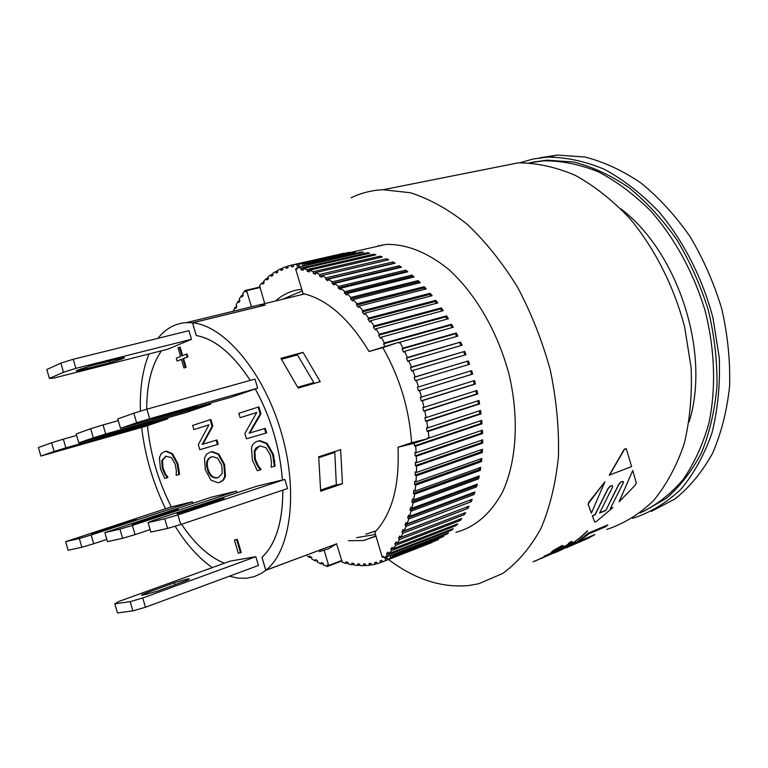 <?xml version="1.0" encoding="UTF-8"?>
<svg xmlns="http://www.w3.org/2000/svg" width="768" height="768" viewBox="0 0 768 768"><rect width="100%" height="100%" fill="white"/><g stroke="black" fill="none" stroke-linecap="round" stroke-linejoin="round"><path stroke-width="1.15" d="M640.195 512.89C656.026 505.43 670.234 494.458 682.838 479.971C694.205 463.584 702.95 444.451 709.066 422.554C716.122 388.205 714.864 349.488 705.216 311.146C693.878 273.197 674.966 238.541 651.024 211.277C634.33 194.582 616.762 181.43 598.32 171.811C579.763 164.381 561.6 160.704 543.821 160.8L529.354 162.826M689.088 421.882C710.861 353.174 678.144 252.106 620.986 208.954M532.704 162.154L546.97 160.166L573.83 162.038C592.32 166.752 610.579 175.2 628.627 187.392C646.166 201.648 662.179 218.995 676.637 239.443C689.846 261.331 700.397 284.851 708.278 310.013C714.394 335.587 717.293 360.874 717.005 385.882C714.845 410.15 709.709 432.365 701.597 452.506C691.958 471.034 680.17 486.336 666.23 498.422L643.382 511.546M348.509 540.691L363.13 540.557L375.984 536.237M301.747 289.286C291.869 290.285 283.142 294.192 275.568 300.989M387.331 555.178L386.486 553.67L388.032 552.115L388.886 553.632L453.274 528.605L451.67 530.141L387.331 555.178L384.346 557.885L383.549 556.33L382.33 557.338L374.794 532.282C391.92 514.253 399.658 485.904 398.016 447.245L411.59 442.704C409.229 408.787 399.629 377.107 382.8 347.664L369.062 351.514C349.094 318.566 327.072 299.242 303.024 293.539L295.632 268.963L297.139 268.627M382.8 347.664L398.63 342.307L399.053 343.094L399.917 342.211L402.97 348.125L402.048 348.902L403.622 352.118L404.534 351.341L407.376 357.456L406.406 358.128L407.866 361.44L408.835 360.768L411.456 367.066L410.438 367.632L411.773 371.021L412.79 370.474L415.171 376.915L414.115 377.357L415.315 380.822L416.381 380.381L418.512 386.938L417.418 387.264L418.483 390.778L419.587 390.461L421.459 397.094L420.326 397.296L421.248 400.858L422.39 400.656L423.994 407.338L422.832 407.424L423.61 410.995L424.781 410.909L426.106 417.61L424.915 417.571L425.549 421.142L426.739 421.181L427.786 427.862L426.576 427.709L427.056 431.261L428.266 431.424L429.024 438.048L427.805 437.77L427.891 438.672L414.24 443.251L398.016 447.245M411.59 442.704L427.891 438.672M369.062 351.514L398.63 342.307M414.115 377.357L468.365 360.912L469.546 364.282L416.381 380.381M415.171 376.915L468.365 360.912M468.432 364.618L467.28 361.354M418.512 386.938L471.638 370.646L472.685 374.064L419.587 390.461M418.483 390.778L471.562 374.39L470.525 370.992M472.685 374.064L471.562 374.39M421.459 397.094L474.518 380.515L475.421 383.971L422.39 400.656M421.248 400.858L474.269 384.182L473.395 380.861M475.421 383.971L474.269 384.182M423.994 407.338L476.976 390.47L477.725 393.946L424.781 410.909M423.61 410.995L476.544 394.042L475.853 390.826M477.725 393.946L476.544 394.042M426.106 417.61L479.002 400.464L479.606 403.939L426.739 421.181M425.549 421.142L478.406 403.91L477.869 400.829M479.606 403.939L478.406 403.91M391.699 550.541L390.797 549.072L392.246 547.325L393.149 548.784L457.69 523.814L456.182 525.542L391.699 550.541L388.886 553.632M395.77 545.318L394.819 543.907L396.163 541.958L397.123 543.37L461.808 518.467L460.416 520.387L395.77 545.318L393.149 548.784M399.542 539.53L398.544 538.176L399.773 536.035L400.781 537.389L465.619 512.582L464.333 514.685L399.542 539.53L397.123 543.37M402.979 533.194L401.942 531.917L403.056 529.584L404.102 530.87L469.085 506.189L467.923 508.464L402.979 533.194L400.781 537.389M406.07 526.339L404.995 525.13L405.984 522.624L407.059 523.834L472.205 499.296L471.158 501.744L406.07 526.339L404.102 530.87M408.797 518.976L407.683 517.843L408.538 515.174L409.651 516.298L474.941 491.933L474.029 494.544L408.797 518.976L407.059 523.834M411.13 511.142L409.987 510.106L410.707 507.274L411.85 508.31L477.293 484.138L476.515 486.893L411.13 511.142L409.651 516.298M413.069 502.867L411.898 501.926L412.474 498.95L413.645 499.901L479.232 475.939L478.598 478.829L413.069 502.867L411.85 508.31M414.595 494.198L413.405 493.354L413.827 490.243L415.027 491.088L480.749 467.366L480.269 470.381L414.595 494.198L413.645 499.901M415.69 485.155L414.49 484.406L414.768 481.19L415.978 481.93L481.834 458.458L481.507 461.597L415.69 485.155L415.027 491.088M416.362 475.786L415.142 475.152L415.267 471.83L416.486 472.464L482.486 449.261L482.314 452.496L416.362 475.786L415.978 481.93M416.582 466.138L415.363 465.619L415.334 462.202L416.563 462.72L482.688 439.814L482.669 443.126L416.582 466.138L416.486 472.464M416.362 456.25L415.142 455.846L414.96 452.362L416.189 452.765L482.438 430.166L482.582 433.546L416.362 456.25L416.563 462.72M429.024 438.048L481.747 420.365L482.035 423.792L415.699 446.179L416.189 452.765M415.699 446.179L414.49 445.891L414.24 443.251M427.786 427.862L480.595 410.448L481.046 413.904L428.266 431.424M427.056 431.261L479.827 413.76L479.443 410.822M481.046 413.904L479.827 413.76M251.443 306.816L246.624 290.669L245.635 291.926L244.934 290.554L260.208 286.973M233.338 311.213L235.046 307.277L235.843 308.467L236.851 306.336L236.054 305.155L238.032 301.296L238.81 302.544L239.923 300.557L239.146 299.309L241.334 295.709L242.074 297.024L243.293 295.181L242.554 293.866L244.934 290.554M264.749 303.619L259.574 285.744L262.166 282.739L262.838 284.16L264.269 282.634L263.606 281.213L266.381 278.515L267.005 279.984L268.531 278.64L267.907 277.162L270.864 274.79L271.44 276.307L273.062 275.126L272.477 273.61L275.597 271.574L276.134 273.13L277.834 272.141L277.306 270.586L280.589 268.896L281.059 270.49L282.854 269.693L282.374 268.09L285.792 266.774L286.224 268.397L288.086 267.792L287.664 266.16L291.216 265.21L291.581 266.861L293.52 266.458L293.155 264.806L296.832 264.24L297.139 265.901L299.136 265.709L298.829 264.038L300.048 263.952L302.621 263.866L302.87 265.546L304.915 265.555L304.675 263.875L308.563 264.096L308.64 264.787M391.67 555.024L390.269 555.955L390.998 557.52L387.686 559.45L387.014 557.846L385.21 558.768L385.891 560.362L382.454 561.888L381.84 560.275L379.978 560.986L380.592 562.598L377.04 563.731L376.483 562.109L374.573 562.608L375.12 564.23L371.482 564.97L370.992 563.338L369.024 563.626L369.514 565.258L365.798 565.603L365.366 563.971L363.37 564.058L363.792 565.68L360.01 565.642L359.645 564.019L357.619 563.894L357.974 565.517L354.144 565.094L353.856 563.482L351.802 563.165L352.09 564.768L348.23 563.971L348 562.387L345.936 561.859L346.166 563.443L342.288 562.282L336.95 545.021M395.597 553.498L395.894 554.074L392.726 556.397L392.026 554.89M246.624 290.669L259.939 287.539M382.33 557.338L383.77 556.771M341.597 560.544L328.675 565.488L324.182 550.435M371.347 564.538L369.514 565.258M365.626 564.96L363.792 565.68M359.818 564.797L357.974 565.517M353.952 564.048L352.09 564.768M348.048 562.723L346.166 563.443M342.134 560.832L327.312 566.515L327.139 564.95L328.675 565.488M280.589 268.896L282.48 268.464M285.792 266.774L287.702 266.333M291.581 266.861L293.51 266.419M343.68 253.334L293.155 264.806M291.216 265.21L343.67 253.296M297.139 265.901L299.088 265.459M349.44 252.528L298.829 264.038M296.832 264.24L349.402 252.298M302.87 265.546L304.848 265.085M355.363 252.317L304.675 263.875M302.621 263.866L355.296 251.866M368.294 248.429L385.92 244.416C406.31 243.936 427.104 252.154 448.282 269.069C475.574 293.453 498.355 332.774 509.424 375.936C519.302 419.261 516.432 462.115 502.426 492.278C490.618 513.802 475.123 527.155 455.952 532.33M308.563 264.096L361.344 252.038L363.475 252.23L297.005 267.446L300.96 268.09L367.507 252.806L369.677 253.21L303.091 268.531L307.114 269.587L373.766 254.179L375.965 254.803L309.274 270.25L313.344 271.709L380.112 256.157L382.33 256.992L315.533 272.592L319.632 274.464L386.496 258.749L388.723 259.795L321.83 275.568L325.949 277.843L392.899 261.946L395.126 263.203L328.157 279.168L332.275 281.846L399.293 265.747L401.51 267.206L334.464 283.382L338.563 286.454L405.648 270.134L407.846 271.795L340.742 288.202L344.803 291.667L411.946 275.098L414.106 276.96L346.954 293.606L350.957 297.446L418.138 280.618L420.259 282.672L353.069 299.597L356.995 303.792L424.205 286.694L426.278 288.922L359.059 306.134L362.89 310.675L430.109 293.28L432.125 295.69L364.896 313.19L368.602 318.067L435.83 300.355L437.779 302.938L370.541 320.755L374.112 325.93L441.341 307.901L443.203 310.637L375.984 328.781L379.392 334.243L446.611 315.878L448.378 318.749L381.178 337.229L384.413 342.96L451.603 324.259L453.264 327.254L399.917 342.211M402.97 348.125L456.298 332.986L457.853 336.096L404.534 351.341M407.376 357.456L460.666 342.038L462.115 345.254L408.835 360.768M411.456 367.066L464.698 351.36L466.013 354.662L412.79 370.474M384.346 557.885L448.589 532.838L446.899 534.173L395.894 554.074M392.726 556.397L443.664 536.486L390.998 557.52M387.686 559.45L438.509 539.558L385.891 560.362M380.592 562.598L432.259 542.39M376.963 563.51L375.12 564.23M327.312 566.515L323.443 564.97L323.338 563.434L321.283 562.522L321.389 564.058L317.53 562.166L317.491 560.669L315.437 559.574L315.485 561.062L311.654 558.845L311.674 557.386L309.638 556.118L309.619 557.568L307.402 556.109M323.184 563.366L321.389 564.058M317.098 560.458L315.485 561.062M311.088 557.021L309.619 557.568M235.046 307.277L236.582 306.912M238.032 301.296L239.741 300.883M241.334 295.709L243.245 295.258M262.166 282.739L264.106 282.288M266.381 278.515L268.291 278.074M270.864 274.79L272.765 274.349M275.597 271.574L277.498 271.142M361.402 252.71L361.344 252.038M297.005 267.446L297.187 269.146L295.632 268.963M309.274 270.25L309.322 271.93L307.162 271.267L307.114 269.587M307.162 271.267L309.283 270.768M373.786 255.302L373.766 254.179M415.142 455.846L481.344 433.171L481.238 430.579M482.582 433.546L481.344 433.171M390.269 555.955L392.17 555.206M407.683 517.843L472.915 493.469L473.222 492.576M474.029 494.544L472.915 493.469M398.544 538.176L400.742 537.341M464.333 514.685L463.363 513.446M402.048 348.902L455.357 333.763L456.298 332.986M456.691 336.432L455.357 333.763M370.541 320.755L369.878 321.926L367.939 319.238L435.139 301.507L435.83 300.355M436.474 303.274L435.139 301.507M367.939 319.238L368.602 318.067M346.954 293.606L346.57 295.075L344.419 293.126L344.803 291.667M344.419 293.126L411.533 276.518L411.946 275.098M412.502 277.354L411.533 276.518M321.83 275.568L321.734 277.21L319.546 276.106L319.632 274.464M319.546 276.106L386.371 260.342L386.496 258.749M328.157 279.168L327.984 280.771L325.786 279.456L325.949 277.843M325.786 279.456L392.707 263.51L392.899 261.946M353.069 299.597L352.618 300.998L350.506 298.848L350.957 297.446M350.506 298.848L417.648 281.99L418.138 280.618M418.752 283.056L417.648 281.99M375.984 328.781L375.245 329.856L373.382 327.014L374.112 325.93M373.382 327.014L440.582 308.966L441.341 307.901M441.946 310.973L440.582 308.966M406.406 358.128L460.666 342.038M460.973 345.581L459.677 342.701M413.405 493.354L479.069 469.584L479.338 467.875M480.269 470.381L479.069 469.584M415.142 475.152L481.075 451.901L481.2 449.712M482.314 452.496L481.075 451.901M386.486 553.67L388.464 552.893M451.67 530.141L451.238 529.402M476.515 486.893L475.363 485.914L475.69 484.723M409.987 510.106L475.363 485.914M385.21 558.768L387.091 558.038M303.091 268.531L303.206 270.23L301.075 269.779L300.96 268.09M301.075 269.779L303.149 269.299M367.555 253.699L367.507 252.806M446.899 534.173L446.602 533.606M404.995 525.13L470.323 499.997M471.158 501.744L470.074 500.592M482.035 423.792L480.806 423.533L480.566 420.758M414.49 445.891L480.806 423.533M482.669 443.126L481.43 442.646L481.45 440.246M415.363 465.619L481.43 442.646M452.083 327.59L450.72 325.133L451.603 324.259M384.816 346.176L383.558 343.853L450.72 325.133M383.558 343.853L384.413 342.96M364.896 313.19L364.301 314.448L362.285 311.933L362.89 310.675M362.285 311.933L429.485 294.509L430.109 293.28M430.771 296.045L429.485 294.509M340.742 288.202L340.435 289.718L338.256 287.971L338.563 286.454M338.256 287.971L405.312 271.613L405.648 270.134M406.118 272.218L405.312 271.613M315.533 272.592L315.504 274.262L313.325 273.37L313.344 271.709M313.325 273.37L315.523 272.861M380.074 257.52L380.112 256.157M334.464 283.382L334.224 284.947L332.035 283.411L332.275 281.846M332.035 283.411L399.034 267.264L399.293 265.747M399.629 267.658L399.034 267.264M359.059 306.134L358.531 307.459L356.467 305.126L356.995 303.792M356.467 305.126L423.648 287.99L424.205 286.694M424.848 289.286L423.648 287.99M381.178 337.229L380.381 338.218L378.605 335.232L445.786 316.848L446.611 315.878M447.158 319.085L445.786 316.848M378.605 335.232L379.392 334.243M410.438 367.632L464.698 351.36M464.89 354.989L463.661 351.917M394.819 543.907L396.931 543.091M460.416 520.387L459.648 519.302M401.942 531.917L467.011 506.976M467.923 508.464L466.877 507.245M414.49 484.406L480.288 460.896L480.49 458.938M481.507 461.597L480.288 460.896M411.898 501.926L477.418 477.936L477.734 476.477M478.598 478.829L477.418 477.936M390.797 549.072L392.842 548.285M456.182 525.542L455.597 524.621M563.779 547.046L568.896 544.195L569.779 543.437L568.406 543.523L570.566 541.939L572.246 542.064L570.672 543.437L561.869 548.304L553.325 552.077L551.05 552.432L552.806 551.021L562.368 545.328L554.573 550.272L553.584 551.088L555.216 550.838L562.512 546.557L564.202 545.904L562.637 547.181L563.779 547.046L569.798 543.168M588.509 538.147L566.179 547.872L575.914 542.563L594.931 534.499L588.509 538.147M578.534 542.362L582.499 540.173L575.933 542.957L569.462 546.422L581.242 540.71M587.021 538.704L578.755 542.448L589.19 537.331M605.693 526.723L588.902 533.818L580.742 539.952L578.467 540.912L588.778 532.915L607.862 524.87L605.693 526.723M560.88 550.09L563.501 548.765M550.195 553.45L551.213 553.19M532.973 561.773L542.41 557.971L548.774 554.794L545.904 555.648M547.219 554.851L558.835 550.742L547.171 554.688L545.126 556.109L547.171 554.688M544.886 556.81L555.984 552.048C567.427 547.43 577.91 540.355 587.424 530.803L587.52 530.957C578.438 540.077 568.454 546.941 557.587 551.539M609.35 475.363L624.442 449.395L626.275 448.694L631.603 466.618L609.274 475.114L624.355 449.088L626.275 448.694M611.904 485.76L612.624 486.394L612.403 487.344L599.578 513.072L605.798 510.499L618.672 484.829L620.736 482.227L622.694 481.45L623.405 482.064L623.184 483.024L610.291 508.646L612.874 507.581L596.352 521.51L594.739 522.106L592.368 515.942L595.123 514.81L607.834 489.168L609.917 486.557L611.827 485.53L612.547 485.914M553.19 553.277C565.728 548.746 577.152 541.315 587.482 530.976L587.52 530.957M544.234 555.974L545.261 555.725M546.202 555.475L547.046 555.245M604.906 481.805L591.35 513.216L588.077 503.952L604.906 481.805L589.181 501.754M632.822 470.755L636.326 482.957L635.107 485.299L619.066 501.83L632.746 470.515L619.066 501.83M588.106 504.336L589.114 501.523M549.917 554.208L546.73 555.158L549.888 554.227M612.874 507.581L610.483 508.349M594.691 521.923L592.31 515.75L595.066 514.608L607.766 488.938L609.85 486.326L611.827 485.53M557.443 551.27L556.608 551.674M546.288 556.109L555.936 551.885L548.045 555.187M588.778 532.915L607.862 524.87M578.467 540.912L588.73 532.752M580.09 541.766L586.973 538.541M570.979 545.654L578.486 542.198M575.914 542.563L594.931 534.499M566.179 547.872L575.866 542.4M562.368 545.328L552.749 550.848L550.867 552.682M553.498 551.203L564.202 545.904M562.55 547.277L563.731 546.874M591.283 513.014L588.086 504.23M605.798 510.499L618.595 484.608L620.669 481.997L623.328 481.594M599.77 512.774L605.741 510.307M535.344 560.995L548.726 554.63M568.406 543.523L570.518 541.766L572.342 541.622M492.902 167.894L518.246 162.854C536.794 162.883 555.782 167.03 575.184 175.296C594.47 185.952 612.768 200.438 630.077 218.765C654.816 248.65 673.93 286.349 684.662 327.072L691.133 367.834C692.218 394.829 689.894 420.173 684.173 443.856C676.637 466.022 666.422 484.954 653.539 500.64C639.446 514.157 623.856 523.766 606.768 529.459M388.512 559.517C414.826 579.37 441.6 588.038 468.845 585.533L478.838 583.718L502.858 573.398C517.67 562.531 530.352 547.603 540.883 528.605C549.859 507.485 555.715 483.466 558.442 456.566C559.171 428.515 556.454 399.686 550.291 370.07C542.208 340.723 531.254 313.018 517.421 286.954C502.262 262.502 485.51 241.603 467.165 224.256C448.358 209.338 429.446 198.835 410.429 192.739L383.059 189.734C371.654 190.282 361.027 192.96 351.158 197.76M356.621 537.658L375.446 534.442M381.552 245.414L381.974 244.829M378.816 245.347L378.336 246.144M539.29 157.92L557.405 155.069L584.986 157.018C603.955 161.875 622.685 170.573 641.146 183.13C659.088 197.789 675.398 215.626 690.077 236.621C703.44 259.094 714.01 283.19 721.786 308.928C727.718 335.05 730.32 360.806 729.6 386.198C726.96 410.794 721.267 433.19 712.522 453.389C702.23 471.888 689.779 487.037 675.178 498.835L651.379 511.373M519.917 162.768L533.126 158.995L546.989 157.142C565.613 157.094 584.64 161.107 604.061 169.162C623.347 179.568 641.616 193.757 658.867 211.709C683.501 240.998 702.451 277.987 713.002 318L719.29 358.08C720.24 384.643 717.802 409.603 711.965 432.97C704.314 454.858 693.994 473.578 681.014 489.139C666.826 502.57 651.149 512.17 633.974 517.92L632.362 518.333M302.237 290.928L282.49 299.309M365.808 534.221L376.243 530.765M96.058 532.598L95.885 531.994L91.584 533.712L93.562 533.261L105.206 529.805L136.301 519.542M95.885 531.994L123.197 523.046L123.427 523.834M134.755 520.099L123.197 523.046M134.621 519.658L136.214 519.274M176.429 510.25L176.275 509.741L164.256 513.302L164.515 514.186M176.275 509.741L178.118 509.645M136.358 523.21L136.166 522.557L131.952 524.285L134.15 523.786L146.419 520.147L178.022 509.328M136.166 522.557L164.256 513.302M222.259 499.411L222.086 498.845L209.414 502.598L209.702 503.587M222.086 498.845L224.122 498.749M180.73 512.87L180.518 512.16L177.014 513.782L191.846 509.51L224.016 498.384M180.518 512.16L209.414 502.598M146.688 594.461L146.256 592.973C142.09 594.518 140.717 595.286 142.118 595.267L156.701 591.379L185.04 581.059C188.976 579.581 190.272 578.861 188.928 578.88L188.304 578.957L188.506 579.648M146.256 592.973L174.413 582.749L174.989 584.717M186.845 580.368L186.518 579.245L174.413 582.749M186.518 579.245L188.304 578.957M123.418 357.715L124.147 358.022C125.299 357.36 123.85 357.523 119.808 358.512L90.835 365.808L76.627 370.512C75.427 371.213 76.973 371.03 81.235 369.984L80.88 368.765M123.581 358.282L121.939 358.982L121.67 358.061M109.526 361.094L110.006 362.717L121.939 358.982M110.006 362.717L81.235 369.984M111.667 435.187L71.155 446.851M111.715 435.35L110.083 435.6M98.659 438.864L98.803 439.354L110.17 435.878M98.803 439.354L71.27 447.226M152.16 421.258L110.122 433.344M138.413 425.136L138.576 425.683L150.432 421.718M138.576 425.683L110.246 433.757M152.218 421.45L150.528 422.035M196.704 405.936L153.014 418.483M182.122 410.035L182.304 410.659L194.794 406.445M182.304 410.659L153.139 418.934M196.771 406.166L194.899 406.8M146.899 409.181L149.712 418.752L136.618 422.755L133.814 413.194L146.899 409.181L254.957 379.085L257.664 388.176L255.322 388.973C270.797 417.322 279.83 447.658 282.422 479.971L257.155 486.096L151.862 520.934L148.09 522.634L150.854 532.09L167.578 528.422L164.755 518.774L177.926 514.886L180.768 524.534L167.578 528.422M119.923 529.133L132.394 525.446L135.072 534.624L122.592 538.301L119.923 529.133L104.851 532.618L107.472 541.622L122.592 538.301M236.928 492.787L236.429 491.117L211.267 497.213L104.851 532.618M79.325 538.522L91.152 535.008L93.686 543.754L81.85 547.258L79.325 538.522L65.626 541.68L68.112 550.272L81.85 547.258M192.826 503.28L192.384 501.792L171.331 506.899C158.246 481.229 150.307 454.147 147.485 425.664C150.317 454.138 158.266 481.219 171.331 506.899L65.626 541.68M282.422 479.971L284.832 479.386L287.568 488.534L180.768 524.534M284.832 479.386L177.926 514.886M150.125 529.584L135.072 534.624M236.429 491.117L132.394 525.446M106.819 539.395L93.686 543.754M192.384 501.792L91.152 535.008M164.755 518.774L148.09 522.634M282.854 490.128C282.797 521.837 275.846 544.243 262.013 557.347L265.834 570.24C291.11 550.714 298.704 490.445 280.829 430.915C263.136 371.318 224.112 325.603 192.547 322.838L196.301 335.501C214.934 339.005 232.906 353.971 250.234 380.4C232.877 353.971 214.896 339.005 196.262 335.53L192.49 322.8L186.336 322.637C175.411 323.366 166.186 328.32 158.63 337.488L158.813 338.122M167.664 417.773L167.933 418.704L145.632 426.298L40.867 456.058L38.4 447.523L51.59 442.781L63.341 439.181L65.866 447.859L54.106 451.459L51.59 442.781M161.472 350.813C151.651 364.973 146.736 384.451 146.707 409.238C146.707 384.47 151.622 364.992 161.434 350.822M158.774 338.131L158.602 337.565L157.997 338.323M148.992 353.971C142.531 369.84 139.68 388.906 140.429 411.168M141.648 427.44C144.979 455.76 152.928 482.832 165.475 508.646M175.152 526.186C186.346 544.301 198.739 558.106 212.314 567.581M224.285 563.242C208.925 556.858 194.669 543.869 181.536 524.275C194.698 543.869 208.954 556.858 224.323 563.232M282.403 479.971C279.811 447.658 270.778 417.331 255.302 388.982L230.803 397.315L120.528 428.352L117.782 418.963L133.814 413.194M229.382 576.221L237.994 578.141L246.355 578.285L254.122 576.682L261.312 573.418L265.805 570.307L261.965 557.347C275.818 544.262 282.768 521.856 282.826 490.138M234.413 540.067L237.36 539.386L241.229 552.47L240.499 552.739L238.272 553.133L234.413 540.067L236.63 539.645L240.499 552.739M181.44 359.424L177.101 361.066L176.256 358.214L180.566 356.477L178.013 347.827L179.395 347.261L181.949 355.92L186.317 354.163L187.171 357.034L182.794 358.781L185.357 367.45L183.974 367.987L181.411 359.338L177.101 361.066M179.395 347.261L180.134 347.069L182.669 355.632M186.317 354.163L187.066 353.971L187.92 356.842L183.542 358.589L186.106 367.258L183.974 367.987M164.4 451.651L166.454 451.162L172.502 453.677L177.926 463.757L179.539 474.374L176.179 475.334L176.352 470.88L175.325 464.496L171.494 457.67L165.734 456.202L161.77 460.666L162.269 468.25L164.918 474.346L167.318 477.773L164.765 478.474L160.426 468.72L159.437 457.632L161.126 453.821L164.4 451.651L165.734 451.373L171.782 453.888L177.206 463.978L178.819 474.605M166.07 456.106L162.49 460.454L162.989 468.029L165.629 474.125L167.942 477.235L167.318 477.773M256.771 412.483L240.173 417.715L238.858 413.299L258.144 407.107L260.189 413.962L249.101 433.181L264.538 428.582L265.882 433.094L246.432 438.787L244.848 433.478L256.781 412.464L240.173 417.715M258.144 407.107L258.912 406.886L260.947 413.731L249.85 432.96L265.306 428.352L266.64 432.864L265.882 433.094M257.962 441.12L259.978 440.669L267.187 443.366L273.446 454.426L275.107 466.109L271.152 467.174L271.478 462.269L270.422 455.242L265.987 447.773L260.371 445.968L259.094 446.218L255.907 448.08L254.208 451.181L254.602 459.514L257.616 466.195L260.41 469.939L257.328 470.736L252.374 460.051L251.482 447.859C252.288 444.461 254.333 442.253 257.606 441.226L259.219 440.909L266.429 443.606L272.688 454.666L274.349 466.349M259.229 446.179L254.957 450.941L255.35 459.274L258.365 465.946L261.062 469.354L260.41 469.939M208.954 424.819L193.882 429.61L192.643 425.405L210.154 419.731L212.083 426.259L202.195 444.413L216.211 440.198L217.478 444.499L199.814 449.722L198.317 444.643L208.963 424.8L193.882 429.61M210.154 419.731L210.893 419.51L212.822 426.038L202.925 444.192L216.95 439.978L218.218 444.269L217.478 444.499M210.278 452.074L212.237 451.622L218.88 454.061L224.621 464.525L225.475 476.362L223.478 480.125L219.917 482.246M210.384 403.114L210.691 404.16L186.269 412.474L78.768 442.877L76.166 433.939L90.672 428.717L103.056 424.925L105.715 434.026L93.322 437.818L90.672 428.717M73.2 359.27L188.947 330.682L191.491 339.302L167.616 349.258L53.827 378.067L49.402 378.47L46.81 369.533L60.826 363.158L73.2 359.27L75.85 368.371L63.475 372.25L60.826 363.158M132.883 610.858L117.475 612.931L114.835 603.84L118.723 601.517L230.122 561.13L255.84 556.704L258.442 565.469L145.459 607.248L132.883 610.858L130.186 601.603L142.752 597.984L145.459 607.248M114.835 603.84L130.186 601.603M255.84 556.704L142.752 597.984M63.475 372.25L49.402 378.47M191.491 339.302L75.85 368.371M136.618 422.755L120.528 428.352M93.322 437.818L78.768 442.877M54.106 451.459L40.867 456.058M118.272 420.662L103.056 424.925M76.608 435.446L63.341 439.181M257.664 388.176L149.712 418.752M167.933 418.704L65.866 447.859M210.691 404.16L105.715 434.026M237.36 539.386L236.63 539.645M187.92 356.842L187.171 357.034M183.542 358.589L182.794 358.781M186.106 367.258L185.357 367.45M179.213 469.709L178.493 469.93M165.629 474.125L164.918 474.346M167.942 477.235L167.222 477.456M260.947 413.731L260.189 413.962M249.85 432.96L249.101 433.181M265.306 428.352L264.538 428.582M274.838 460.963L274.08 461.203M258.365 465.946L257.616 466.195M261.062 469.354L260.304 469.594M212.822 426.038L212.083 426.259M202.925 444.192L202.195 444.413M216.95 439.978L216.211 440.198M211.632 456.845C207.485 458.688 206.304 462.758 208.099 469.066C209.933 475.075 212.995 477.965 217.286 477.734L218.41 477.514M217.613 477.763L216.557 477.965C212.266 478.195 209.203 475.306 207.37 469.296C205.498 462.691 206.851 458.554 211.45 456.893L212.688 456.653L217.67 458.189L221.808 465.35L222.202 473.51L218.352 477.523M219.024 482.525L217.958 482.736L210.979 480.182L205.354 469.814L204.48 458.16L206.467 454.32L210.048 452.141L211.498 451.843L218.141 454.291L223.882 464.755L224.736 476.602L222.691 480.422L219.024 482.525M218.88 454.061L218.141 454.291M225.475 476.362L224.736 476.602M320.707 490.042L336.346 484.675L334.781 452.419L318.768 457.229M318.826 457.632L334.781 452.419M297.84 387.466L313.843 382.618L297.456 354.922L281.568 359.251M297.744 387.264L313.843 382.618M342.442 483.744L320.669 491.232L318.71 456.806L340.637 449.645L342.442 483.744L333.888 485.52M265.805 570.307L336.758 543.773L328.416 548.813L319.382 551.626M265.373 305.088L258.989 304.982L245.645 308.227M192.49 322.8L265.354 305.04M336.758 543.754L265.834 570.24M265.363 305.069L192.547 322.838M333.187 452.822L333.101 452.102M320.698 490.195L333.878 485.674M280.925 358.339L303.014 352.33L320.218 381.677L298.128 388.061L280.925 358.339M295.037 355.584L281.347 358.944M294.806 355.286L303.014 352.33M312.672 383.856L312.307 383.126M172.502 453.677L171.782 453.888M177.926 463.757L177.206 463.978M162.49 460.454L161.77 460.666M162.989 468.029L162.269 468.25M258.365 440.995L257.606 441.226M267.187 443.366L266.429 443.606M273.446 454.426L272.688 454.666M254.957 450.941L254.208 451.181M255.35 459.274L254.602 459.514M210.787 451.91L210.048 452.141M224.621 464.525L223.882 464.755M546.97 160.166L543.821 160.8M364.109 540.384L375.898 535.939M300.048 263.952L385.92 244.416M383.059 189.734L518.246 162.854M546.989 157.142L557.405 155.069M165.734 451.373L166.454 451.162M259.219 440.909L259.978 440.669M217.286 477.734L216.557 477.965M211.498 451.843L212.237 451.622M186.336 322.637L258.989 304.982M259.19 304.973L304.675 293.923"/></g></svg>
